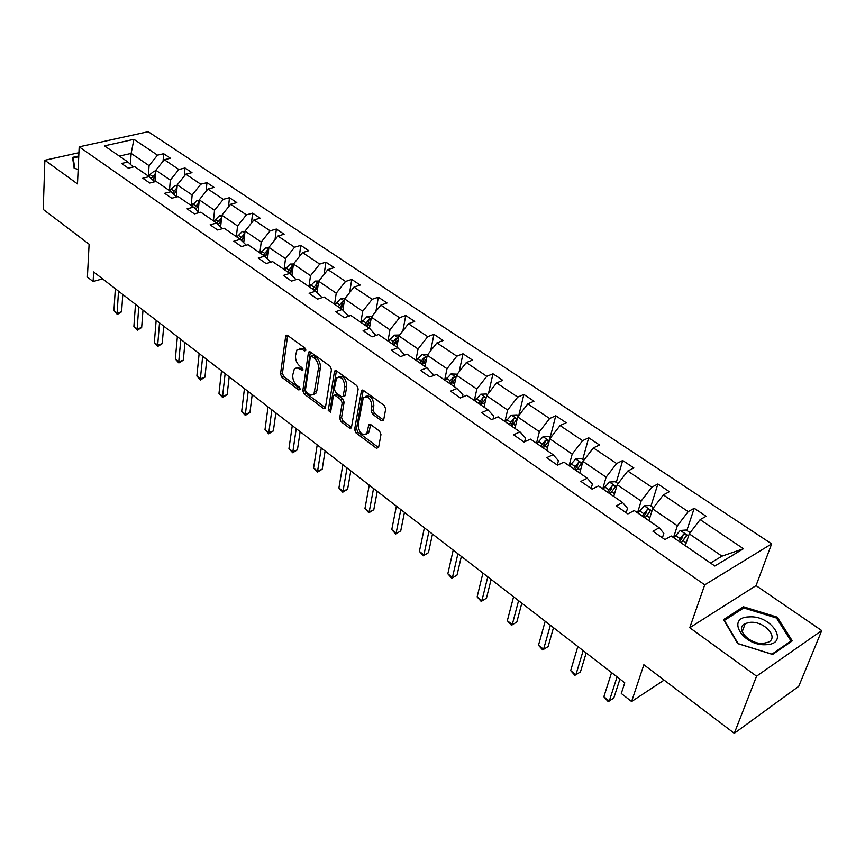 <?xml version="1.0" encoding="UTF-8"?>
<svg xmlns="http://www.w3.org/2000/svg" width="865" height="865" viewBox="0 0 865 865"><rect width="100%" height="100%" fill="white"/><g stroke="black" fill="none" stroke-linecap="round" stroke-linejoin="round"><path stroke-width="1.3" d="M305.799 350.293L304.858 347.968L287.558 335.425L286.023 335.469L285.655 336.388L280.519 373.994L281.817 377.226L298.76 389.942L300.101 389.347L299.182 387.055L296.965 385.401C293.905 382.665 292.511 379.184 292.77 374.934L294.284 369.106L295.473 368.187L297.722 368.122L302.696 370.577L301.993 367.679L299.766 366.025C296.673 363.311 295.268 359.786 295.538 355.483L297.106 349.492L302.166 349.319L304.426 350.952L305.799 350.293M78.92 152.694L44.861 160.252L43.25 209.438L89.106 244.19L87.397 277.07L93.117 281.525L102.557 278.833M821.75 630.585L756.053 585.616L689.751 627.731L756.572 676.171L821.75 630.585L798.719 686.356L734.288 733.304L643.852 664.742L631.601 701.537L664.115 680.106M756.572 676.171L734.288 733.304M381.487 420.758L383.411 420.595L383.671 419.914L385.682 408.983L384.287 405.512L363.343 390.331L361.505 390.472L354.618 429.516L355.98 432.889L376.448 448.265L378.589 447.475L380.968 434.576L379.584 431.138L370.685 424.553L368.825 424.693L366.738 433.592C361.938 435.819 359.072 432.911 358.142 424.866L363.289 397.662C368.166 395.446 371.042 398.387 371.918 406.507L371.161 410.756L372.545 414.194L381.487 420.758L383.422 419.968L374.469 413.416L372.545 414.194M631.601 701.537L621.297 693.492L624.779 682.82L93.636 271.934L93.117 281.525M689.751 627.731L704.726 584.848L79.191 146.834L148.196 131.696L771.645 543.869L704.726 584.848M44.861 160.252L77.482 183.899L79.191 146.834M331.446 369.625L330.095 366.241L310.351 351.936L308.729 352.012L308.383 352.877L302.815 390.699L304.134 393.975L323.456 408.485L325.143 408.41L325.435 407.653L331.446 369.625M336.453 370.858L356.791 385.585L358.164 389.012L351.363 427.98L349.568 428.078L341.005 421.655L339.664 418.303L342.183 402.982L340.832 399.608L335.166 395.424L333.436 395.51L330.581 412.205L328.246 410.453L334.409 371.777L334.733 370.955L336.453 370.858M714.825 566.024L671.229 536.008L664.947 539.555L652.934 531.24L659.227 527.747L634.218 510.534L627.893 513.918L616.291 505.884L622.627 502.543L598.461 485.914L592.103 489.147L580.891 481.383L587.259 478.204L563.904 462.126L557.514 465.208L546.669 457.704L553.059 454.666L530.472 439.117L524.06 442.047L513.561 434.792L519.984 431.894L498.121 416.844L491.688 419.655L481.535 412.627L487.979 409.859L466.808 395.283L460.353 397.965L450.514 391.153L456.969 388.515L436.457 374.394L430.002 376.956L420.466 370.361L426.932 367.841L407.058 354.153L400.582 356.596L391.348 350.206L397.824 347.795L378.535 334.528L372.058 336.863L363.105 330.657L369.582 328.354L350.876 315.476L344.4 317.714L335.707 311.703L342.183 309.497L324.029 296.998L317.552 299.139L309.108 293.3L315.584 291.191L297.96 279.049L291.483 281.093L283.288 275.427L289.764 273.405L272.637 261.619L266.161 263.576L258.203 258.062L264.668 256.137L248.017 244.676L241.562 246.547L233.82 241.194L240.275 239.346L224.089 228.209L217.645 229.993L210.119 224.792L216.564 223.019L200.821 212.185L194.387 213.893L187.067 208.833L193.501 207.146L178.179 196.604L171.757 198.236L164.642 193.306L171.054 191.695L156.143 181.434L149.742 183.002L142.801 178.201L149.202 176.655L134.691 166.653L128.301 168.156L121.543 163.485L127.933 162.004L104.449 145.85L133.934 139.319L157.495 155.149L163.658 153.71L170.448 158.252L164.285 159.701L178.85 169.486L185.024 167.994L191.987 172.654L185.813 174.168L200.767 184.213L206.951 182.645L214.109 187.435L207.914 189.013L223.267 199.328L229.474 197.696L236.815 202.605L230.62 204.259L246.395 214.855L252.602 213.158L260.149 218.196L253.932 219.926L270.15 230.814L276.368 229.041L284.12 234.22L277.903 236.026L294.576 247.217L300.793 245.368L308.773 250.699L302.545 252.58L319.693 264.095L325.921 262.149L334.117 267.631L327.9 269.599L345.535 281.449L351.763 279.427L360.197 285.061L353.98 287.115L372.134 299.312L378.351 297.203L387.044 303.01L380.827 305.15L399.522 317.714L405.739 315.498L414.692 321.477L408.464 323.726L427.732 336.658L433.938 334.344L443.161 340.507L436.955 342.854L456.807 356.185L463.002 353.774L472.506 360.121L466.311 362.576L486.779 376.329L492.974 373.799L502.77 380.341L496.586 382.914L517.702 397.1L523.876 394.451L533.986 401.209L527.823 403.89L549.621 418.53L555.763 415.762L566.207 422.736L560.066 425.548L582.577 440.674L588.697 437.766L599.477 444.978L593.368 447.919L616.615 463.543L622.703 460.504L633.85 467.943L627.774 471.025L651.81 487.179L657.865 483.989L669.38 491.688L663.347 494.921L688.205 511.626L694.217 508.285L706.132 516.254L700.142 519.638L743.457 548.734L714.825 566.024M648.923 520.654L652.621 508.88L677.371 525.758L673.5 537.576M677.371 525.758L688.205 511.626M652.621 508.88L663.347 494.921M662.395 537.792L663.833 533.359L659.227 527.747M613.761 496.445L617.199 484.735L641.138 501.051L637.527 512.804M641.138 501.051L651.81 487.179M617.199 484.735L627.774 471.025M626.163 512.718L627.503 508.306L622.627 502.543M579.734 473.025L582.945 461.391L606.106 477.166L602.732 488.855M606.106 477.166L616.615 463.543M582.945 461.391L593.368 447.919M591.141 488.476L592.384 484.097L587.259 478.204M546.81 450.362L549.805 438.793L572.208 454.071L569.062 465.684M572.208 454.071L582.577 440.674M549.805 438.793L560.066 425.548M557.265 465.035L558.422 460.677L553.059 454.666M514.924 428.402L517.702 416.908L539.403 431.7L536.473 443.248M539.403 431.7L549.621 418.53M517.702 416.908L527.823 403.89M524.623 441.788L525.563 438.014L519.984 431.894M484.022 407.134L486.606 395.716L507.625 410.042L504.911 421.514M507.625 410.042L517.702 397.1M486.606 395.716L496.586 382.914M493.05 419.06L493.742 416.076L487.979 409.859M454.071 386.514L456.471 375.172L476.842 389.066L474.323 400.463M476.842 389.066L486.779 376.329M456.471 375.172L466.311 362.576M462.429 397.1L462.926 394.829L456.969 388.515M425.018 366.522L427.245 355.245L447 368.717L444.664 380.038M447 368.717L456.807 356.185M427.245 355.245L436.955 342.854M432.727 375.875L433.051 374.231L426.932 367.841M396.83 347.114L398.884 335.923L418.065 348.995L415.892 360.24M418.065 348.995L427.732 336.658M398.884 335.923L408.464 323.726M403.89 355.353L404.096 354.261L397.824 347.795M369.463 328.278L371.366 317.163L389.974 329.846L387.974 341.015M389.974 329.846L399.522 317.714M371.366 317.163L380.827 305.15M375.897 335.479L369.582 328.354M342.864 310.178L344.648 298.944L362.716 311.27L360.867 322.353M362.716 311.27L372.134 299.312M344.648 298.944L353.98 287.115M348.714 316.233L342.183 309.497M317.012 292.608L318.688 281.255L336.236 293.213L334.539 304.231M336.236 293.213L345.535 281.449M318.688 281.255L327.9 269.599M322.072 297.647L315.584 291.191M291.894 275.513L293.451 264.052L310.524 275.686L308.956 286.618M310.524 275.686L319.693 264.095M293.451 264.052L302.545 252.58M296.079 279.644L289.764 273.405M267.48 258.884L268.928 247.336L285.515 258.646L284.088 269.502M285.515 258.646L294.576 247.217M268.928 247.336L277.903 236.026M270.832 262.16L264.668 256.137M243.735 242.697L245.065 231.074L261.208 242.07L259.9 252.85M261.208 242.07L270.15 230.814M245.065 231.074L253.932 219.926M246.287 245.173L240.275 239.346M220.629 226.944L221.851 215.244L237.561 225.949L236.372 236.653M237.561 225.949L246.395 214.855M221.851 215.244L230.62 204.259M222.424 228.663L216.564 223.019M198.15 211.59L199.264 199.847L214.542 210.26L213.471 220.889M214.542 210.26L223.267 199.328M199.264 199.847L207.914 189.013M199.22 212.617L193.501 207.146M176.255 196.636L177.26 184.851L192.149 194.993L191.176 205.546M192.149 194.993L200.767 184.213M177.26 184.851L185.813 174.168M176.633 196.993L171.054 191.695M154.954 181.726L155.83 170.243L170.329 180.125L169.464 190.603M170.329 180.125L178.85 169.486M155.83 170.243L164.285 159.701M154.651 181.791L149.202 176.655M130.399 164.328L131.134 153.408L149.083 165.637L148.315 176.038M149.083 165.637L157.495 155.149M133.934 139.319L131.134 153.408L119.338 156.089M756.053 585.616L771.645 543.869M710.511 563.05L721.983 556.163L689.254 533.846L685.296 545.696M133.242 166.999L127.933 162.004M689.254 533.846L700.142 519.638M743.457 548.734L721.983 556.163M163.063 161.214L163.658 153.71M184.321 176.028L185.024 167.994M206.119 191.262L206.951 182.645M228.49 206.93L229.474 197.696M251.445 223.051L252.602 213.158M275.016 239.659L276.368 229.041M299.225 256.764L300.793 245.368M324.094 274.41L325.921 262.149M349.644 292.608L351.763 279.427M375.907 311.4L378.351 297.203M402.895 330.819L405.739 315.498M430.651 350.898L433.938 334.344M459.196 371.68L463.002 353.774M488.552 393.218L492.974 373.799M518.751 415.557L523.876 394.451M550.162 437.42L555.763 415.762M582.686 459.564L588.697 437.766M616.269 482.432L622.703 460.504M650.967 506.057L657.865 483.989M684.183 538.495L684.507 537.5M686.842 530.483L694.217 508.285M78.769 155.981L72.541 157.376L74.152 168.264L78.153 169.378M743.435 606.776L723.529 619.61L737.694 643.592L772.618 654.47L792.275 640.868L777.278 617.167L743.435 606.776L742.776 608.549M305.81 349.86L304.112 348.627L299.528 348.325M296.663 367.949L301.269 368.263L302.934 369.496M287.634 335.49L282.433 373.291L283.731 376.535L300.101 388.796M310.362 351.958L304.729 389.974L306.048 393.251L325.37 407.729L323.456 408.485M311.724 356.25L310.34 356.91L305.421 390.115L306.351 392.418L310.805 395.186L313.963 393.986L318.417 368.695C318.72 364.327 317.293 360.759 314.125 358.002L311.724 356.25L313.66 355.558L311.292 356.056M313.465 394.526L315.887 393.261L316.871 390.721L314.946 391.445M313.66 355.558L316.071 357.299C319.228 360.056 320.656 363.614 320.353 367.982L316.871 390.721M349.568 428.078L351.482 427.299L342.918 420.887L341.005 421.655M334.496 395.11L337.091 394.678L342.767 398.862L344.108 402.225L341.578 417.536L342.918 420.887M336.399 370.815L330.16 409.696L330.679 411.599M344.843 386.86C344.011 379.011 341.253 376.07 336.561 378.059L334.29 389.099L335.642 392.461L341.318 396.646L343.081 396.538L344.843 386.86L346.779 386.125C346.184 378.784 343.556 375.713 338.885 376.902M343.924 396.213L345.308 395.024L343.373 395.781M346.779 386.125L345.308 395.024M365.69 396.354C370.544 395.121 373.269 398.246 373.853 405.728L373.096 409.978L374.469 413.416M366.295 434.122L368.652 432.803L369.344 430.986L367.42 431.776M370.512 424.434L369.344 430.986M363.214 390.245L356.542 428.737L357.894 432.111L378.362 447.454L376.448 448.265M776.781 618.464L777.278 617.167M155.765 171.151L154.111 171.14L149.937 174.546L148.856 176.406M155.592 173.324L151.191 178.525M152.64 179.898L155.408 175.703M118.527 291.191L117.099 313.162L113.942 310.665L115.337 288.715M122.776 294.478L121.619 311.789L117.099 313.162L117.348 314.428L113.942 310.665M121.619 311.789L117.348 314.428M177.195 185.629L175.303 185.618L171.097 189.089L170.005 190.97M177.001 187.824L172.459 193.025M173.952 194.441L176.806 190.203M199.199 200.485L197.069 200.485L191.706 205.913M198.993 202.713L194.301 207.914M195.825 209.373L198.766 205.07M138.768 306.848L137.135 328.949L133.891 326.397L135.491 304.307M142.985 310.103L141.665 327.521L137.135 328.949L137.34 330.192L133.891 326.397M141.665 327.521L137.34 330.192M159.528 322.904L157.679 345.146L154.348 342.518L156.165 320.299M163.701 326.137L162.22 343.654L157.679 345.146L157.841 346.368L154.348 342.518M162.22 343.654L157.841 346.368M74.768 168.437L73.211 157.96L78.737 156.727M73.082 161.02L73.211 157.96M749.177 616.896C725.443 617.091 742.732 646.436 766.185 644.706C790.123 644.014 771.753 615.047 749.177 616.896M750.409 622.313L745.284 623.514C734.407 628.044 749.122 644.609 763.265 643.387L768.174 642.252C779.333 637.624 764.346 621.081 750.409 622.313M791.01 640.997L771.969 654.167L738.148 643.636L724.416 620.4L743.705 607.954L776.5 618.021L791.01 640.997L790.599 642.025M221.808 215.731L219.407 215.742L214.001 221.256M221.57 218.023L216.737 223.181M218.272 224.662L220.434 221.267L220.748 218.261M218.294 224.695L221.321 220.348M180.817 339.383L178.752 361.754L175.335 359.062L177.368 336.712M184.969 342.583L183.304 360.208L178.752 361.754L178.86 362.943L175.335 359.062M183.304 360.208L178.86 362.943M245.033 231.398L242.351 231.409L236.891 237.01M244.763 233.745L239.724 238.967M241.303 240.34L243.422 237.032L243.768 234.004M241.378 240.416L244.503 236.026M202.68 356.293L200.377 378.794L196.874 376.037L199.145 353.547M206.789 359.462L204.94 377.194L200.377 378.794L200.442 379.962L196.874 376.037M204.94 377.194L200.442 379.962M268.907 247.487L265.933 247.509L260.419 253.207M268.604 249.931L267.426 250.18L263.328 255.207M264.971 256.429L267.036 253.229L267.426 250.18M265.112 256.57L268.323 252.137M225.127 373.658L222.575 396.289L218.975 393.456L221.494 370.836M229.193 376.794L227.149 394.624L222.575 396.289L222.586 397.435L218.975 393.456M227.149 394.624L222.586 397.435M293.484 264.02L290.164 264.063L284.596 269.848M293.116 266.571L291.732 266.798L287.58 271.913M289.256 273.059L291.321 269.88L291.732 266.798M289.483 273.221L292.824 268.691M248.19 391.488L245.368 414.259L241.681 411.34L244.449 388.601M252.202 394.591L249.942 412.529L245.368 414.259L245.325 415.373L241.681 411.34M249.942 412.529L245.325 415.373M318.861 281.017L315.087 281.082L309.454 286.964M318.32 283.709L316.731 283.893L312.535 289.083M314.179 290.218L316.276 286.996L316.731 283.893M314.482 290.424L318.028 285.71M271.88 409.815L268.788 432.705L264.993 429.721L268.031 406.842M275.838 412.886L273.372 430.911L268.788 432.705L268.68 433.798L264.993 429.721M273.372 430.911L268.68 433.798M344.994 298.501L340.713 298.587L335.036 304.577M344.259 301.366L342.454 301.485L338.204 306.751M339.826 307.875L341.956 304.599L342.454 301.485M340.204 308.135L343.967 303.215M296.23 428.651L292.857 451.671L288.953 448.6L292.284 425.602M300.133 431.678L297.441 449.811L292.857 451.671L292.684 452.73L288.953 448.6M297.441 449.811L292.684 452.73M371.896 316.493L367.095 316.601L361.354 322.699M370.955 319.553L368.923 319.585L364.608 324.937M366.219 326.04L368.382 322.732L368.923 319.585M366.674 326.354L370.674 321.229M321.272 448.027L317.585 471.166L313.584 468.008L317.206 444.891M325.11 451L322.18 469.23L317.585 471.166L317.358 472.193L313.584 468.008M322.18 469.23L317.358 472.193M399.608 335.004L394.256 335.144L388.45 341.351M398.451 338.323L396.17 338.226L391.813 343.654M393.38 344.746L395.586 341.383L396.17 338.226M393.932 345.124L398.181 339.761M347.027 467.954L343.027 491.223L338.907 487.968L342.854 464.721M350.801 470.874L347.622 489.201L343.027 491.223L342.735 492.207L338.907 487.968M347.622 489.201L342.735 492.207M428.024 354.261L422.217 354.25L416.368 360.564M426.759 357.71L424.239 357.418L419.817 362.943M421.374 364.003L423.612 360.597L424.239 357.418M422.012 364.446L426.434 358.921M373.539 488.466L369.204 511.842L364.954 508.501L369.236 485.135M377.237 491.331L373.788 509.745L369.204 511.842L368.825 512.794L364.954 508.501M373.788 509.745L368.825 512.794M457.261 374.167L451.043 373.929L445.129 380.362M455.909 377.821L453.163 377.205L448.686 382.817M450.2 383.855L452.492 380.405L453.163 377.205M450.946 384.363L455.79 378.383M400.83 509.572L396.138 533.078L391.769 529.629L396.397 506.155M404.452 512.383L400.733 530.894L395.694 533.975L391.769 529.629M400.733 530.894L395.694 533.975M487.406 394.689L486.379 393.997L480.756 394.224L474.777 400.776M480.778 404.907L485.546 398.992C485.881 397.586 485.027 397.121 482.984 397.597L478.453 403.295M479.934 404.323L482.259 400.819L482.984 397.597M428.943 531.326L423.882 554.941L419.384 551.394L424.38 527.791M432.478 534.062L428.467 552.659L423.353 555.795L419.384 551.394M428.467 552.659L423.353 555.795M518.513 415.87L517.075 414.886L511.399 415.146L505.355 421.817M511.55 426.088L516.34 420.109C516.708 418.638 515.843 418.141 513.745 418.628L509.139 424.434M510.588 425.429L512.956 421.871L513.745 418.628M457.909 553.73L452.46 577.452L447.821 573.798L453.206 550.097M461.359 556.4L457.023 575.084L451.833 578.263L447.821 573.798M457.023 575.084L451.833 578.263M550.616 437.733L548.745 436.457L543.015 436.739L536.906 443.54M543.296 447.94L548.118 441.896C548.529 440.361 547.653 439.842 545.48 440.339L540.82 446.243M542.225 447.205L544.636 443.604L545.48 440.339M487.774 576.836L481.902 600.667L477.123 596.893L482.93 573.084M491.125 579.431L486.465 598.202L481.189 601.413L477.123 596.893M486.465 598.202L481.189 601.413M583.778 460.31L581.431 458.71L575.658 459.034L569.484 465.976M576.09 470.517L580.934 464.397C581.388 462.797 580.491 462.245 578.252 462.743L573.527 468.754M574.89 469.695L577.355 466.03L578.252 462.743M518.578 600.667L512.264 624.595L507.333 620.713L513.572 596.796M521.822 603.175L516.816 622.021L511.453 625.287L507.333 620.713M516.816 622.021L511.453 625.287M618.053 483.643L615.199 481.708L609.371 482.054L603.143 489.136M609.955 493.829L614.831 487.644C615.329 485.979 614.42 485.395 612.106 485.892L607.317 492.012M608.636 492.92L611.133 489.201L612.106 485.892M550.356 625.254L543.588 649.28L538.495 645.268L545.199 621.254M553.492 627.676L548.118 646.598L542.669 649.918L538.495 645.268M548.118 646.598L542.669 649.918M653.475 507.766L650.102 505.463L644.209 505.852L637.916 513.075M644.966 517.93L649.864 511.669C650.404 509.928 649.485 509.312 647.096 509.82L642.23 516.048M643.506 516.924L646.058 513.15L647.096 509.82M583.172 650.631L575.906 674.754L570.662 670.613L577.842 646.512M586.178 652.956L580.426 671.954L574.89 675.327L570.662 670.613M690.119 532.71L686.183 530.029L680.247 530.461L673.878 537.835M681.177 542.852L686.107 536.505C686.669 534.7 685.729 534.051 683.285 534.559L678.344 540.906M679.555 541.739L682.182 537.889L683.274 534.57L682.161 537.911M617.069 676.863L609.284 701.05L603.857 696.779L611.566 672.602M619.946 679.079L613.772 698.141L608.149 701.558L603.857 696.779M304.112 348.627L302.166 349.319M302.901 370.134L301.571 370.609M301.269 368.263L299.333 368.966M300.079 389.455L298.76 389.942M283.731 376.535L281.817 377.226M282.433 373.291L280.519 373.994M287.591 335.717L285.655 336.388M305.756 350.487L304.426 350.952M306.048 393.251L304.134 393.975M304.729 389.974L302.815 390.699M310.319 352.185L308.383 352.877M320.353 367.982L318.417 368.695M316.071 357.299L314.125 358.002M341.578 417.536L339.664 418.303M344.108 402.225L342.183 402.982M342.767 398.862L340.832 399.608M337.091 394.678L335.166 395.424M330.16 409.696L328.246 410.453M336.355 371.053L334.409 371.777M373.096 409.978L371.161 410.756M373.853 405.728L371.918 406.507M370.479 424.585L368.555 425.375M357.894 432.111L355.98 432.889M356.542 428.737L354.618 429.516M363.159 390.472L361.213 391.229M155.689 172.135L154.23 171.14M152.489 176.298L149.937 174.546M155.224 178.179L154.1 177.412M155.062 176.082L155.257 173.476M177.098 186.754L175.433 185.618M173.714 190.884L171.097 189.089M176.579 192.841L175.379 192.019M176.287 190.743L176.525 188.008M199.08 201.772L197.198 200.485M195.512 205.848L192.83 204.01M198.496 207.903L197.209 207.016M198.074 205.805L198.345 202.94M221.656 217.18L219.537 215.742M217.894 221.224L215.136 219.332M221.008 223.354L219.645 222.424M244.849 233.02L242.481 231.409M240.881 237.01L238.048 235.064M244.135 239.237L242.676 238.243M268.68 249.293L266.063 247.509M264.506 253.229L261.598 251.228M267.901 255.564L266.344 254.494M293.181 266.031L290.294 264.063M288.791 269.912L285.796 267.858M292.327 272.345L290.683 271.21M318.396 283.244L315.217 281.071M313.757 287.061L310.676 284.942M317.455 289.602L315.703 288.402M344.324 300.955L340.853 298.576M339.448 304.696L336.28 302.523M343.308 307.356L341.448 306.08M371.02 319.185L367.225 316.59M365.884 322.861L362.619 320.612M369.917 325.629L367.949 324.278M398.516 337.956L394.386 335.144M393.099 341.545L389.747 339.242M397.316 344.443L395.229 343.016M426.834 357.299L422.358 354.239M421.136 360.802L417.676 358.434M425.548 363.83L423.331 362.316M456.028 377.237L451.184 373.929M450.027 380.643L446.47 378.2M454.644 383.811L452.287 382.2M486.141 397.792L480.897 394.213M479.815 401.101L476.139 398.581M484.638 404.42L482.151 402.701M517.194 419.006L511.539 415.135M510.545 422.207L506.749 419.601M515.583 425.667L512.945 423.861M549.253 440.901L543.155 436.728M542.247 443.983L538.333 441.291M547.523 447.605L544.734 445.68M582.361 463.51L575.798 459.023M574.987 466.462L570.943 463.683M580.501 470.257L577.55 468.225M616.572 486.865L609.511 482.043M608.798 489.687L604.624 486.822M614.582 493.656L611.447 491.504M651.94 511.02L644.36 505.841M643.755 513.691L639.43 510.728M649.81 517.854L646.49 515.572M688.529 536.008L680.387 530.45M679.901 538.517L675.424 535.446M686.237 542.874L682.723 540.463M286.953 335.155L286.023 335.469M309.724 351.655L308.729 352.012M315.887 393.261L313.963 393.986M345.005 395.792L343.081 396.538M335.815 370.555L334.733 370.955M368.652 432.803L366.738 433.592M369.982 424.218L368.825 424.693M362.673 390.018L361.505 390.472M742.159 631.839L745.284 623.514"/></g></svg>
